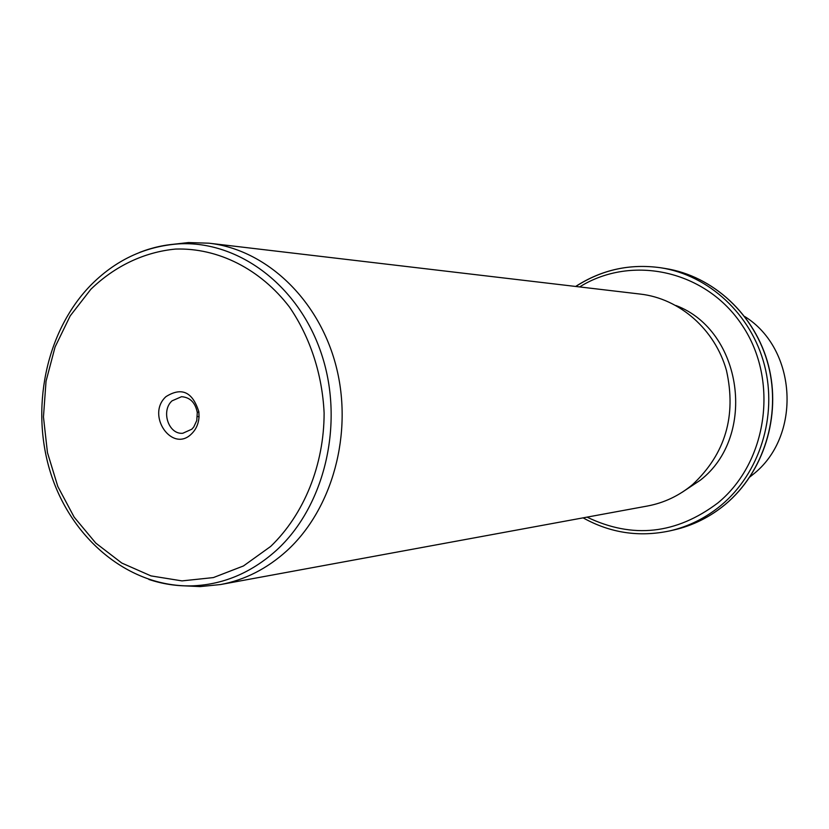 <?xml version="1.0" encoding="UTF-8"?>
<svg xmlns="http://www.w3.org/2000/svg" width="829" height="829" viewBox="0 0 829 829"><rect width="100%" height="100%" fill="white"/><g stroke="black" fill="none" stroke-linecap="round" stroke-linejoin="round"><path stroke-width="1.24" d="M749.965 476.903L752.805 474.623C801.85 436.614 797.394 349.216 744.805 316.574M676.018 305.538C742.515 330.574 757.457 436.064 700.277 480.229L682.029 492.353M173.23 244.296L188.473 242.555L208.97 243.198C266.026 249.519 318.802 299.093 336.077 366.097C353.423 433.049 332.605 509.193 286.679 550.943C266.917 568.746 244.918 579.937 220.659 584.528L647.584 505.991C664.247 502.84 679.303 495.659 692.733 484.457C725.323 453.867 736.566 415.868 726.463 370.47C715.012 329.393 679.562 298.513 640.33 294.088L209.872 243.301M220.659 584.528L200.245 586.59L184.276 585.844M165.945 396.656C181.644 386.791 192.618 391.848 198.867 411.837L199.043 416.925C198.556 423.692 196.141 429.256 191.789 433.619C172.401 453.722 145.635 415.07 165.945 396.656M172.028 400.853C160.681 410.925 168.567 434.759 182.805 433.256L191.862 429.184L193.768 426.976L196.763 420.552L197.281 412.49C195.323 402.604 190.09 397.34 181.561 396.687L172.028 400.853M661.573 267.902L665.138 268.472C712.94 275.85 755.281 314.782 768.338 365.382C781.415 415.961 763.509 472.634 725.106 504.529C709.831 517.13 692.826 525.596 674.091 529.918C692.868 525.576 709.914 517.099 725.209 504.498M575.792 286.471C601.709 269.705 630.03 263.467 660.734 267.767C708.795 275.176 751.375 314.367 764.504 365.299C777.664 416.21 759.654 473.266 721.033 505.369C705.676 518.042 688.567 526.56 669.739 530.902L674.091 529.918M579.616 286.927C631.874 254.296 706.142 270.264 742.359 325.559C779.146 380.407 767.581 462.209 717.924 502.902C676.277 534.29 632.651 539.037 587.036 517.13M139.707 252.389C152.339 247.436 165.396 244.586 178.867 243.861C238.731 240.472 299.383 285.881 321.807 354.926C344.429 423.868 324.719 506.436 276.275 550.446C250.71 573.285 222.141 585.098 190.577 585.906C176.359 586.124 162.463 583.979 148.888 579.461M90.848 289.28C114.713 266.171 144.122 252.047 175.634 249.063C217.892 247.747 260.182 268.772 289.518 307.103C310.16 337.248 322.305 374.273 324.118 413.08C324.108 464.924 304.046 514.384 270.679 546.425L243.457 565.958L213.364 577.585L182.007 580.891L150.982 575.896L121.79 563.046L95.801 543.109L74.175 517.172L57.823 486.509L47.45 452.582L43.46 416.946L46.041 381.205L55.077 346.988L70.227 315.849L90.848 289.28M665.138 268.472C713.095 275.881 755.416 314.875 768.462 365.392C781.529 415.899 763.685 472.499 725.251 504.457M583.108 517.856C610.268 533.006 639.149 537.358 669.739 530.902M575.647 286.461C601.616 269.694 629.967 263.456 660.734 267.767M200.245 586.59L190.577 585.906C128.536 586.621 72.154 539.296 51.108 474.509C30.031 409.599 45.398 332.595 89.843 286.16C114.837 260.451 144.515 246.348 178.867 243.861L188.473 242.555M197.281 412.49L198.867 411.837M197.416 416.396L199.043 416.925"/></g></svg>
